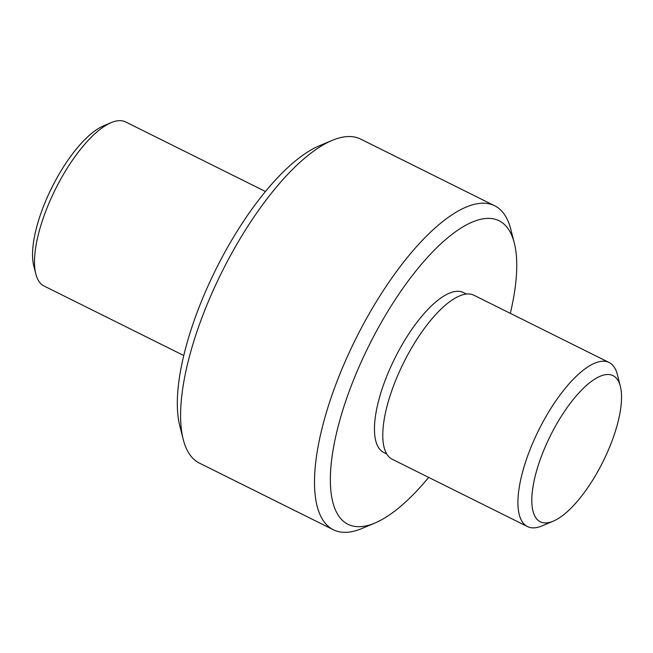 <?xml version="1.0" encoding="UTF-8"?>
<svg xmlns="http://www.w3.org/2000/svg" width="653" height="653" viewBox="0 0 653 653"><rect width="100%" height="100%" fill="white"/><g stroke="black" fill="none" stroke-linecap="round" stroke-linejoin="round"><path stroke-width="0.98" d="M553.254 521.159L542.006 525.894A91.624 32.936 -63.5 0 1 533.632 527.869A91.624 32.936 -63.5 0 1 527.502 526.571A91.624 32.936 -63.5 0 1 535.182 437.526A91.624 32.936 -63.5 0 1 603.005 361.215A91.624 32.936 -63.5 0 1 609.135 362.513A91.624 32.936 -63.5 0 1 617.338 374.496L620.35 386.323A81.601 29.328 116.5 0 0 607.576 374.496A81.601 29.328 116.5 0 0 544.178 449.329A81.601 29.328 116.5 0 0 545.794 522.922A81.601 29.328 116.5 0 0 553.254 521.159A81.601 29.328 116.5 0 0 602.948 461.777A81.601 29.328 116.5 0 0 620.35 386.323M609.135 362.513L473.98 295.262A91.624 32.936 116.5 0 0 467.85 293.964A91.624 32.936 116.5 0 0 400.028 370.275A91.624 32.936 116.5 0 0 392.347 459.32L527.502 526.571M386.813 454.006L383.793 452.513A89.33 32.111 -63.5 0 1 391.286 365.688A89.33 32.111 -63.5 0 1 457.41 291.287A89.33 32.111 -63.5 0 1 463.393 292.552L466.405 294.054M265.428 191.484L125.686 121.956A91.624 32.936 116.5 0 0 119.556 120.658A91.624 32.936 116.5 0 0 111.181 122.633A91.624 32.936 116.5 0 0 55.391 189.313A91.624 32.936 116.5 0 0 35.85 274.031A91.624 32.936 116.5 0 0 44.053 286.014L183.787 355.542M494.639 205.76L360.685 139.105A180.954 65.047 116.5 0 0 348.571 136.542A180.954 65.047 116.5 0 0 332.034 140.444A180.954 65.047 116.5 0 0 221.832 272.138A180.954 65.047 116.5 0 0 183.24 439.461A180.954 65.047 116.5 0 0 199.451 463.124L333.414 529.779A180.954 65.047 -63.5 0 1 348.588 353.91A180.954 65.047 -63.5 0 1 482.526 203.197A180.954 65.047 -63.5 0 1 494.639 205.76A180.954 65.047 -63.5 0 1 510.85 229.423L514.286 242.94A169.502 60.925 116.5 0 0 487.767 218.371A169.502 60.925 116.5 0 0 356.065 373.81A169.502 60.925 116.5 0 0 359.428 526.685A169.502 60.925 116.5 0 0 374.92 523.029A169.502 60.925 116.5 0 0 428.67 477.392M510.303 313.334A169.502 60.925 116.5 0 0 514.286 242.94M374.92 523.029L362.064 528.44A180.954 65.047 -63.5 0 1 345.519 532.342A180.954 65.047 -63.5 0 1 333.414 529.779M183.24 439.461L179.804 425.944A169.502 60.925 -63.5 0 1 215.955 269.207A169.502 60.925 -63.5 0 1 319.17 145.856L332.034 140.444M35.85 274.031L33.785 265.926A84.751 30.462 -63.5 0 1 51.856 187.558A84.751 30.462 -63.5 0 1 103.468 125.882L111.181 122.633"/></g></svg>
